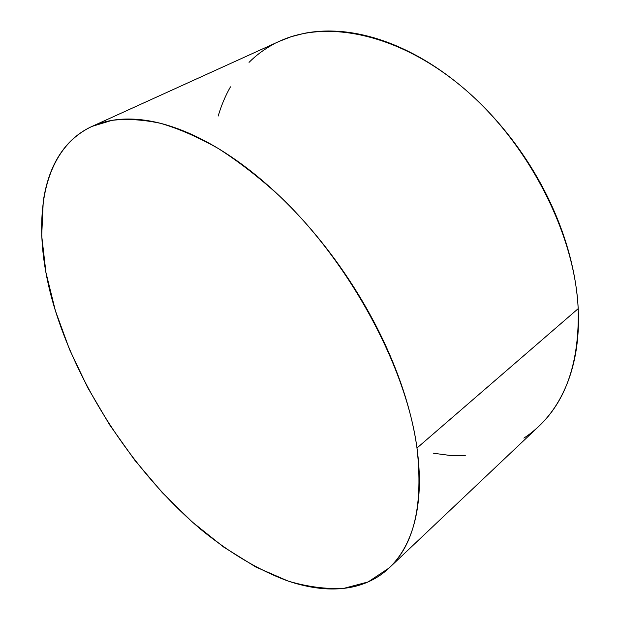 <?xml version="1.0" encoding="UTF-8"?>
<svg xmlns="http://www.w3.org/2000/svg" width="620" height="620" viewBox="0 0 620 620"><rect width="100%" height="100%" fill="white"/><g stroke="black" fill="none" stroke-linecap="round" stroke-linejoin="round"><path stroke-width="0.93" d="M416.981 448.02C423.414 504.843 414.114 544.833 389.081 568.005L368.156 581.924L343.697 588.388C326.019 589.248 307.559 586.83 288.308 581.126C259.214 570.563 229.772 552.924 201.523 529.976C136.082 474.75 80.925 392.057 55.381 310.69C30.566 231.485 37.456 151.792 92.062 126.387L111.964 120.358C126.775 118.606 142.995 119.598 160.642 123.341C178.978 128.758 198.152 137.113 218.155 148.42C238.429 161.394 258.679 177.072 278.899 195.432C349.951 262.485 406.332 367.49 416.981 448.02L578.189 308.659L416.981 448.02C419.236 464.427 419.895 479.624 418.965 493.621C418.019 507.594 415.648 520.103 411.85 531.154C408.045 542.175 403.039 551.614 396.846 559.465C390.647 567.3 383.517 573.546 375.457 578.204C367.397 582.846 358.654 585.978 349.246 587.597C339.838 589.202 329.995 589.426 319.711 588.271C309.434 587.109 298.925 584.714 288.184 581.087L255.804 566.998L223.533 546.964L192.154 521.908L162.339 492.683L134.664 460.071L109.632 424.832L87.746 387.694L69.494 349.385L55.381 310.69L45.942 272.49L41.703 235.763L43.237 201.663C44.756 190.836 47.352 180.776 51.034 171.5C54.723 162.215 59.543 153.969 65.495 146.754C71.463 139.539 78.577 133.625 86.831 129.014C95.1 124.418 104.462 121.381 114.909 119.908C125.38 118.451 136.795 118.769 149.157 120.877C161.541 123 174.631 127.03 188.433 132.982C202.252 138.95 216.434 146.832 230.981 156.62C245.543 166.439 260.044 178.002 274.482 191.301C288.92 204.623 302.839 219.348 316.223 235.468C329.608 251.604 342.015 268.646 353.454 286.587C364.878 304.536 374.968 322.811 383.718 341.395C392.452 359.988 399.613 378.301 405.209 396.343C410.781 414.361 414.71 431.59 416.981 448.02M389.562 567.548L538.757 426.374C566.331 400.543 579.475 361.305 578.189 308.659C574.887 234.337 529.023 143.949 464.419 88.885C399.753 33.689 326.81 19.251 279.674 41.168L92.504 126.186M218.194 116.064C221.239 105.656 225.324 95.922 230.454 86.854M249.038 62.364C256.293 55.11 264.562 49.003 273.839 44.035M279.24 41.37L291.392 36.65L304.443 33.302C315.565 31.116 327.406 30.489 339.977 31.434C352.563 32.395 365.606 35.045 379.107 39.37C392.623 43.726 406.247 49.763 419.988 57.505C433.736 65.263 447.206 74.594 460.396 85.49C473.579 96.418 486.072 108.64 497.883 122.171C509.679 135.71 520.413 150.172 530.085 165.548C539.741 180.931 548.041 196.757 555.001 213.032C561.937 229.299 567.346 245.52 571.245 261.694C575.12 277.861 577.429 293.516 578.189 308.659C578.925 323.795 578.181 338.04 575.957 351.408C573.717 364.754 570.168 376.945 565.308 387.981C560.449 398.993 554.497 408.704 547.468 417.097C540.431 425.467 532.564 432.473 523.861 438.107M465.38 455.754L449.43 455.367L433.248 453.212"/></g></svg>

